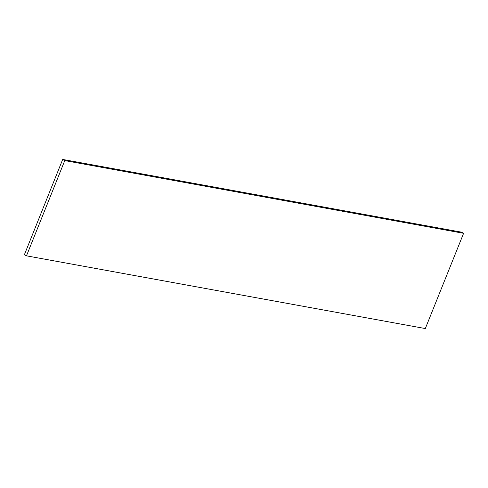 <?xml version="1.0" encoding="UTF-8"?>
<svg xmlns="http://www.w3.org/2000/svg" width="488" height="488" viewBox="0 0 488 488"><rect width="100%" height="100%" fill="white"/><g stroke="black" fill="none" stroke-linecap="round" stroke-linejoin="round"><path stroke-width="0.73" d="M64.77 160.589L26.48 255.834L24.4 254.687L62.69 159.442L64.77 160.589L463.6 233.313L461.52 232.166L62.69 159.442M26.48 255.834L425.31 328.558L463.6 233.313"/></g></svg>
